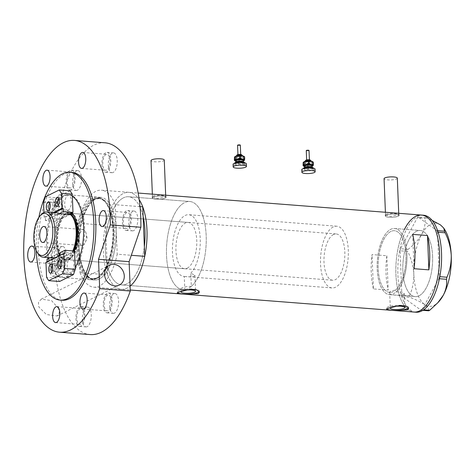 <?xml version="1.0" encoding="UTF-8"?>
<svg xmlns="http://www.w3.org/2000/svg" width="475" height="475" viewBox="0 0 475 475"><rect width="100%" height="100%" fill="white"/><g stroke="black" fill="none" stroke-linecap="round" stroke-linejoin="round"><path stroke-width="0.36" stroke-dasharray="2.38 1.78" d="M404.272 293.645L403.507 294.601C399.309 295.349 395.022 295.355 390.64 294.619L390.551 292.434A30.952 13.769 94.4 0 1 389.666 292.428A30.952 13.769 94.4 0 1 378.142 264.504A30.952 13.769 94.4 0 1 390.854 231.467A30.952 13.769 94.4 0 1 394.458 230.708A30.952 13.769 94.4 0 1 405.977 255.639A30.952 13.769 94.4 0 1 395.948 289.75L396.031 291.941L401.749 291.917L404.272 293.645L404.831 307.568M190.79 273.22A30.952 13.769 -85.6 0 0 200.248 239.026A30.952 13.769 -85.6 0 0 188.747 214.724A30.952 13.769 -85.6 0 0 185.143 215.484A30.952 13.769 -85.6 0 0 172.425 248.526A30.952 13.769 -85.6 0 0 183.95 276.444A30.952 13.769 -85.6 0 0 184.264 276.462L184.793 289.619A44.217 19.671 -85.6 0 1 182.922 289.667A44.217 19.671 94.4 0 1 166.458 249.785A44.217 19.671 94.4 0 1 184.621 202.588A44.217 19.671 -85.6 0 0 166.458 249.785A44.217 19.671 -85.6 0 0 182.922 289.667L121.725 284.917A44.217 19.671 -85.6 0 0 126.878 283.824A44.217 19.671 -85.6 0 0 144.347 246.555A44.217 19.671 94.4 0 1 126.878 283.824A44.217 19.671 94.4 0 1 121.725 284.917A44.217 19.671 94.4 0 1 107.16 265.026A44.217 19.671 94.4 0 1 105.955 235.101A44.217 19.671 94.4 0 1 123.423 197.832A44.217 19.671 -85.6 0 0 105.26 245.029A44.217 19.671 -85.6 0 0 121.725 284.917L182.922 289.667A44.217 19.671 94.4 0 0 188.076 288.58A44.217 19.671 94.4 0 0 206.239 241.383A44.217 19.671 94.4 0 0 189.774 201.495A44.217 19.671 -85.6 0 0 184.621 202.588A44.217 19.671 94.4 0 1 189.774 201.495L128.577 196.745A44.217 19.671 -85.6 0 0 123.423 197.832A44.217 19.671 94.4 0 1 128.577 196.745A44.217 19.671 94.4 0 1 143.141 216.63A44.217 19.671 -85.6 0 0 128.577 196.745L189.774 201.495A44.217 19.671 -85.6 0 1 206.245 237.773A44.217 19.671 -85.6 0 1 191.318 286.377L190.79 273.22L194.916 275.227L194.15 276.195C191.74 276.872 188.444 276.961 184.264 276.462M390.551 292.434L389.648 292.066L390.426 291.442L395.948 289.75M397.32 178.143A6.632 1.526 -2.3 0 1 396.613 178.873A6.632 1.526 -2.3 0 1 389.191 179.954A6.632 1.526 -2.3 0 1 384.061 178.677M398.109 216.172A6.632 1.526 -2.3 0 1 390.688 217.259A6.632 1.526 -2.3 0 1 385.558 215.977A6.632 1.526 -2.3 0 1 386.264 215.252A6.632 1.526 -2.3 0 1 393.686 214.166A6.632 1.526 -2.3 0 1 398.816 215.448A6.632 1.526 -2.3 0 1 398.109 216.172M164.261 160.039A6.632 1.526 -2.3 0 1 163.56 160.764A6.632 1.526 -2.3 0 1 156.138 161.85A6.632 1.526 -2.3 0 1 151.008 160.568M165.057 198.063A6.632 1.526 -2.3 0 1 157.635 199.15A6.632 1.526 -2.3 0 1 152.505 197.873A6.632 1.526 -2.3 0 1 153.211 197.143A6.632 1.526 -2.3 0 1 160.633 196.062A6.632 1.526 -2.3 0 1 165.763 197.339A6.632 1.526 -2.3 0 1 165.057 198.063M385.967 213.94L393.716 213.263L399.042 214.243L398.305 214.902L390.593 216.481L385.237 214.801L385.967 213.94M386.021 215.234A6.911 1.591 -2.3 0 1 393.751 214.1A6.911 1.591 -2.3 0 1 399.089 215.436A6.911 1.591 -2.3 0 1 398.359 216.19A6.911 1.591 -2.3 0 1 390.628 217.318A6.911 1.591 -2.3 0 1 385.284 215.988A6.911 1.591 -2.3 0 1 386.021 215.234M152.914 195.837L160.663 195.16L165.989 196.139L165.252 196.792L157.54 198.378L152.184 196.692L152.914 195.837M152.962 197.125A6.911 1.591 -2.3 0 1 160.692 195.997A6.911 1.591 -2.3 0 1 166.036 197.327A6.911 1.591 -2.3 0 1 165.306 198.081A6.911 1.591 -2.3 0 1 157.575 199.215A6.911 1.591 -2.3 0 1 152.232 197.879A6.911 1.591 -2.3 0 1 152.962 197.125M191.318 286.377C187.215 286.383 184.003 286.953 181.682 288.087L180.904 288.758L184.793 289.619M408.47 307.848A11.056 2.541 177.7 0 0 408.607 307.414A11.056 2.541 177.7 0 0 400.057 305.282A11.056 2.541 177.7 0 0 387.689 307.093A11.056 2.541 177.7 0 0 386.513 308.305A11.056 2.541 177.7 0 0 386.864 308.904M199.203 291.585A11.056 2.541 177.7 0 0 199.34 291.157A11.056 2.541 177.7 0 0 190.796 289.026A11.056 2.541 177.7 0 0 178.428 290.831A11.056 2.541 177.7 0 0 177.252 292.042A11.056 2.541 177.7 0 0 177.602 292.642M416.433 231.313A33.167 14.755 94.4 0 1 420.298 230.494A33.167 14.755 94.4 0 1 432.642 260.413A33.167 14.755 94.4 0 1 419.021 295.812A33.167 14.755 94.4 0 1 415.156 296.626A33.167 14.755 94.4 0 1 402.812 266.712A33.167 14.755 94.4 0 1 416.433 231.313M390.64 294.619A33.167 14.755 94.4 0 1 389.494 294.631A33.167 14.755 94.4 0 1 377.144 264.717A33.167 14.755 94.4 0 1 390.765 229.318A33.167 14.755 94.4 0 1 394.63 228.505A33.167 14.755 94.4 0 1 406.974 255.431A33.167 14.755 94.4 0 1 396.031 291.941M373.409 288.907A48.64 21.636 94.4 0 1 372.032 254.576L386.834 255.728A48.64 21.636 -85.6 0 0 388.218 290.059L373.409 288.907L372.032 254.576M140.03 206.637L115.211 204.713L116.203 229.455A41.456 18.442 94.4 0 1 99.228 278.997A41.456 18.442 -85.6 0 0 116.256 234.751A41.456 18.442 -85.6 0 0 100.819 197.357A41.456 18.442 -85.6 0 0 95.992 198.378A41.456 18.442 -85.6 0 0 78.963 242.624A41.456 18.442 -85.6 0 0 94.4 280.018A41.456 18.442 -85.6 0 0 99.228 278.997A41.456 18.442 94.4 0 1 79.016 247.926L80.008 272.668L107.552 274.805A48.64 21.636 -85.6 0 0 121.38 289.322A48.64 21.636 -85.6 0 0 127.051 288.129A48.64 21.636 -85.6 0 0 130.102 286.134A48.64 21.636 94.4 0 1 127.051 288.129A48.64 21.636 94.4 0 1 121.38 289.322A48.64 21.636 94.4 0 1 103.271 245.45A48.64 21.636 94.4 0 1 123.251 193.533A48.64 21.636 94.4 0 1 128.915 192.333A48.64 21.636 94.4 0 1 139.222 199.708A48.64 21.636 -85.6 0 0 128.915 192.333A48.64 21.636 -85.6 0 0 105.563 225.322L78.025 223.185A48.64 21.636 -85.6 0 1 101.377 190.196L138.178 193.052M404.516 229.271A48.64 21.636 -85.6 0 0 395.912 274.396A48.64 21.636 -85.6 0 0 413.957 312.057A48.64 21.636 94.4 0 1 395.847 268.179A48.64 21.636 94.4 0 1 415.827 216.262A48.64 21.636 94.4 0 1 421.491 215.068M412.686 234.377L414.069 268.713M386.834 255.728L388.218 290.059M406.938 254.178A33.167 14.755 -85.6 0 0 394.63 228.505A33.167 14.755 -85.6 0 0 377.186 268.957A33.167 14.755 -85.6 0 0 389.494 294.631A33.167 14.755 -85.6 0 0 406.938 254.178M432.6 256.173A33.167 14.755 -85.6 0 0 420.298 230.494A33.167 14.755 -85.6 0 0 402.853 270.952A33.167 14.755 -85.6 0 0 415.156 296.626A33.167 14.755 -85.6 0 0 432.6 256.173M423.468 215.217A48.64 21.636 -85.6 0 0 397.884 274.55A48.64 21.636 -85.6 0 0 415.934 312.212M422.803 310.341L421.076 310.211L402.432 296.804L410.038 297.392L409.486 295.83L401.874 295.236L400.093 250.788L407.698 251.376L408.108 249.333C414.022 244.738 418.57 239.703 421.764 234.217C424.531 228.772 425.6 223.464 424.971 218.286L425.933 217.811L432.179 220.406M408.108 249.333L400.496 248.74L417.359 217.698L424.971 218.286M425.933 217.811L418.321 217.217L436.97 230.624L437.641 230.678M438.17 232.239L437.522 232.192L439.31 276.64L439.797 276.682M439.393 278.724L438.9 278.688L422.037 309.73L423.552 309.848M428.688 310.798C429.056 308.964 427.684 306.862 424.585 304.505C421.141 302.142 416.29 299.772 410.038 297.392M409.486 295.83C412.496 289.067 413.939 281.794 413.814 274.01C413.309 266.166 411.267 258.62 407.698 251.376M438.918 301.536A41.729 18.567 94.4 0 1 424.585 304.505A41.729 18.567 94.4 0 1 413.814 274.01A41.729 18.567 94.4 0 1 421.764 234.217A41.729 18.567 94.4 0 1 440.479 224.918A41.729 18.567 94.4 0 1 444.529 229.312M400.496 248.74L400.093 250.788M401.874 295.236L402.432 296.804M421.076 310.211L422.037 309.73M438.9 278.688L439.31 276.64M437.522 232.192L436.97 230.624M418.321 217.217L417.359 217.698M74.343 251.02A25.484 11.335 94.4 0 1 69.92 258.721A25.484 11.335 94.4 0 1 67.017 261.012A25.484 11.335 94.4 0 1 54.595 241.912A25.484 11.335 94.4 0 1 65.028 211.458A25.484 11.335 94.4 0 1 71.968 212.889M71.476 213.132A24.047 10.693 -85.6 0 0 69.166 212.361A24.047 10.693 -85.6 0 0 66.369 212.954A24.047 10.693 -85.6 0 0 56.489 238.616A24.047 10.693 -85.6 0 0 65.443 260.306A24.047 10.693 -85.6 0 0 68.246 259.712A24.047 10.693 -85.6 0 0 70.989 257.551A24.047 10.693 -85.6 0 0 77.971 237.162A24.047 10.693 -85.6 0 0 74.219 215.941A24.047 10.693 -85.6 0 0 73.779 215.317M70.846 213.447A23.216 10.325 -85.6 0 0 69.795 213.245A23.216 10.325 -85.6 0 0 67.088 213.815A23.216 10.325 -85.6 0 0 57.552 238.592A23.216 10.325 -85.6 0 0 66.197 259.534A23.216 10.325 -85.6 0 0 68.905 258.964A23.216 10.325 -85.6 0 0 78.072 239.424A23.216 10.325 -85.6 0 0 74.124 215.935M187.257 268.155A23.216 10.325 -85.6 0 0 196.792 243.378A23.216 10.325 -85.6 0 0 188.148 222.437A23.216 10.325 -85.6 0 0 185.446 223.007A23.216 10.325 -85.6 0 0 175.91 247.79A23.216 10.325 -85.6 0 0 184.549 268.731A23.216 10.325 -85.6 0 0 187.257 268.155M68.934 259.766A24.047 10.693 -85.6 0 0 78.814 234.104A24.047 10.693 -85.6 0 0 69.861 212.414A24.047 10.693 -85.6 0 0 67.058 213.008A24.047 10.693 -85.6 0 0 57.184 238.67A24.047 10.693 -85.6 0 0 66.132 260.359A24.047 10.693 -85.6 0 0 68.934 259.766M96.68 278.124A40.761 18.133 94.4 0 1 76.808 247.576A40.761 18.133 94.4 0 1 93.498 198.859A40.761 18.133 94.4 0 1 104.898 201.453A40.761 18.133 94.4 0 1 113.169 239.899A40.761 18.133 94.4 0 1 99.055 276.598A40.761 18.133 94.4 0 1 96.68 278.124M92.661 198.117A41.456 18.442 -85.6 0 0 75.632 242.369A41.456 18.442 -85.6 0 0 91.069 279.763A41.456 18.442 -85.6 0 0 95.897 278.742A41.456 18.442 -85.6 0 0 98.313 277.186A41.456 18.442 -85.6 0 0 112.664 239.857A41.456 18.442 -85.6 0 0 104.251 200.759A41.456 18.442 -85.6 0 0 97.494 197.101A41.456 18.442 -85.6 0 0 92.661 198.117M48.984 258.168A41.456 18.442 -85.6 0 0 62.813 277.566A41.456 18.442 -85.6 0 0 67.64 276.545A41.456 18.442 -85.6 0 0 84.669 232.299A41.456 18.442 -85.6 0 0 69.231 194.904A41.456 18.442 -85.6 0 0 64.404 195.926A41.456 18.442 -85.6 0 0 48.872 257.634M80.008 272.668A48.64 21.636 -85.6 0 0 93.842 287.185A48.64 21.636 -85.6 0 0 99.513 285.986A48.64 21.636 -85.6 0 0 117.194 254.196L131.302 255.289M107.552 274.805L105.563 225.322M78.025 223.185L79.016 247.926A41.456 18.442 94.4 0 1 95.992 198.378A41.456 18.442 94.4 0 1 116.203 229.455L117.194 254.196M115.211 204.713A48.64 21.636 -85.6 0 0 101.377 190.196M38.184 253.798A22.663 10.082 94.4 0 1 34.651 233.795A22.663 10.082 94.4 0 1 41.236 214.581M83.119 245.332A8.016 3.562 -85.6 0 0 85.393 242.262A8.016 3.562 -85.6 0 0 86.094 233.273A8.016 3.562 -85.6 0 0 83.422 229.55A8.016 3.562 -85.6 0 0 82.49 229.746A8.016 3.562 -85.6 0 0 79.2 238.302A8.016 3.562 -85.6 0 0 82.181 245.527A8.016 3.562 -85.6 0 0 83.119 245.332M56.923 212.794A22.663 10.082 -85.6 0 0 54.281 213.352A22.663 10.082 -85.6 0 0 49.507 218.488L60.361 219.337A22.663 10.082 -85.6 0 0 59.506 255.455A22.663 10.082 -85.6 0 0 61.916 257.984A22.663 10.082 -85.6 0 0 66.91 258.269A22.663 10.082 -85.6 0 0 71.683 253.133A22.663 10.082 -85.6 0 0 72.8 250.901M51.057 257.141L61.916 257.984L71.683 253.133L60.824 252.29L51.057 257.141A22.663 10.082 -85.6 0 0 53.408 257.984M54.851 257.866A22.663 10.082 -85.6 0 0 56.05 257.426A22.663 10.082 -85.6 0 0 57.238 256.684M69.493 214.118A22.663 10.082 -85.6 0 0 65.14 214.195A22.663 10.082 -85.6 0 0 62.552 216.238A22.663 10.082 -85.6 0 0 60.361 219.337L70.128 214.48M73.607 250.96A23.216 10.325 94.4 0 1 67.42 258.845A23.216 10.325 94.4 0 1 64.719 259.415A23.216 10.325 94.4 0 1 59.844 255.966A23.216 10.325 94.4 0 1 56.222 235.475A23.216 10.325 94.4 0 1 62.961 215.787A23.216 10.325 94.4 0 1 65.609 213.697A23.216 10.325 94.4 0 1 68.317 213.127A23.216 10.325 94.4 0 1 70.282 213.726M333.509 234.513A23.216 10.325 -85.6 0 0 323.974 259.291A23.216 10.325 -85.6 0 0 332.619 280.232A23.216 10.325 -85.6 0 0 335.32 279.662A23.216 10.325 -85.6 0 0 344.856 254.885A23.216 10.325 -85.6 0 0 336.211 233.943A23.216 10.325 -85.6 0 0 333.509 234.513M333.207 226.991A30.952 13.769 -85.6 0 0 320.494 260.027A30.952 13.769 -85.6 0 0 332.019 287.945A30.952 13.769 -85.6 0 0 335.623 287.185A30.952 13.769 -85.6 0 0 348.335 254.149A30.952 13.769 -85.6 0 0 336.811 226.225A30.952 13.769 -85.6 0 0 333.207 226.991M390.854 231.467A30.952 13.769 -85.6 0 0 378.142 264.504A30.952 13.769 -85.6 0 0 389.666 292.428A30.952 13.769 -85.6 0 0 393.27 291.668A30.952 13.769 -85.6 0 0 405.983 258.626A30.952 13.769 -85.6 0 0 394.458 230.708A30.952 13.769 -85.6 0 0 390.854 231.467M43.546 202.13L54.405 202.973L55.136 221.249L45.463 220.495L59.274 213.637L49.507 218.488M51.733 272.258A4.477 1.989 -85.6 0 0 52.891 273.321A4.477 1.989 -85.6 0 0 53.414 273.214A4.477 1.989 -85.6 0 0 55.248 268.434A4.477 1.989 -85.6 0 0 53.586 264.397A4.477 1.989 -85.6 0 0 53.063 264.504A4.477 1.989 -85.6 0 0 52.274 265.264M61.198 260.834A4.477 1.989 94.4 0 1 61.988 260.068A4.477 1.989 94.4 0 1 62.51 259.962A4.477 1.989 94.4 0 1 64.172 263.999A4.477 1.989 94.4 0 1 62.338 268.779A4.477 1.989 94.4 0 1 61.815 268.886A4.477 1.989 94.4 0 1 60.657 267.829M70.258 257.818A7.463 3.319 94.4 0 1 71.131 257.64A7.463 3.319 94.4 0 1 73.91 264.367A7.463 3.319 94.4 0 1 70.846 272.335A7.463 3.319 94.4 0 1 69.973 272.513A7.463 3.319 94.4 0 1 67.195 265.786A7.463 3.319 94.4 0 1 70.258 257.818M61.869 257.171A7.463 3.319 94.4 0 1 62.742 256.987A7.463 3.319 94.4 0 1 65.52 263.714A7.463 3.319 94.4 0 1 62.451 271.682A7.463 3.319 94.4 0 1 61.584 271.866A7.463 3.319 94.4 0 1 58.805 265.133A7.463 3.319 94.4 0 1 61.869 257.171M61.334 262.253A7.463 3.319 94.4 0 1 62.207 262.069A7.463 3.319 94.4 0 1 64.986 268.803A7.463 3.319 94.4 0 1 61.916 276.765A7.463 3.319 94.4 0 1 61.049 276.949A7.463 3.319 94.4 0 1 58.271 270.216A7.463 3.319 94.4 0 1 61.334 262.253M52.945 261.6A7.463 3.319 94.4 0 1 53.818 261.416A7.463 3.319 94.4 0 1 56.59 268.149A7.463 3.319 94.4 0 1 53.527 276.112A7.463 3.319 94.4 0 1 52.66 276.296A7.463 3.319 94.4 0 1 49.881 269.568A7.463 3.319 94.4 0 1 52.945 261.6M47.019 259.148L56.691 259.902L57.422 278.178L46.568 277.335M49.911 257.711L60.824 252.29M74.539 251.037L56.691 259.902M45.962 262.283L47.144 262.372L47.12 261.707M59.577 281.491L57.422 278.178M47.144 262.372L64.998 253.507M58.152 205.527A4.477 1.989 -85.6 0 0 59.31 206.589A4.477 1.989 -85.6 0 0 59.832 206.477A4.477 1.989 -85.6 0 0 61.673 201.697A4.477 1.989 -85.6 0 0 60.004 197.659A4.477 1.989 -85.6 0 0 59.482 197.772A4.477 1.989 -85.6 0 0 58.698 198.532M49.774 202.962A4.477 1.989 94.4 0 1 50.558 202.202A4.477 1.989 94.4 0 1 51.08 202.095A4.477 1.989 94.4 0 1 52.749 206.132A4.477 1.989 94.4 0 1 50.908 210.912A4.477 1.989 94.4 0 1 50.386 211.019A4.477 1.989 94.4 0 1 49.228 209.956M59.417 214.463A7.463 3.319 94.4 0 1 58.544 214.647A7.463 3.319 94.4 0 1 55.771 207.919A7.463 3.319 94.4 0 1 58.835 199.951A7.463 3.319 94.4 0 1 59.702 199.767A7.463 3.319 94.4 0 1 62.48 206.5A7.463 3.319 94.4 0 1 59.417 214.463M51.027 213.815A7.463 3.319 94.4 0 1 50.154 213.993A7.463 3.319 94.4 0 1 47.375 207.266A7.463 3.319 94.4 0 1 50.445 199.298A7.463 3.319 94.4 0 1 51.312 199.12A7.463 3.319 94.4 0 1 54.091 205.847A7.463 3.319 94.4 0 1 51.027 213.815M68.341 210.033A7.463 3.319 94.4 0 1 67.474 210.217A7.463 3.319 94.4 0 1 64.695 203.484A7.463 3.319 94.4 0 1 67.759 195.522A7.463 3.319 94.4 0 1 68.626 195.338A7.463 3.319 94.4 0 1 71.404 202.065A7.463 3.319 94.4 0 1 68.341 210.033M59.951 209.38A7.463 3.319 94.4 0 1 59.084 209.564A7.463 3.319 94.4 0 1 56.305 202.831A7.463 3.319 94.4 0 1 59.369 194.869A7.463 3.319 94.4 0 1 60.236 194.685A7.463 3.319 94.4 0 1 63.015 201.412A7.463 3.319 94.4 0 1 59.951 209.38M55.136 221.249L68.946 214.391M70.098 190.796L56.216 197.689L45.357 196.846M45.463 220.495L45.333 217.271L44.151 217.182L43.961 212.473M53.509 212.533L44.151 217.182M54.405 202.973L56.216 197.689M54.696 212.622L45.333 217.271M113.157 172.467A9.951 4.423 94.4 0 1 111.999 172.716A9.951 4.423 94.4 0 1 108.294 163.738A9.951 4.423 94.4 0 1 112.379 153.122A9.951 4.423 94.4 0 1 113.537 152.873A9.951 4.423 94.4 0 1 117.242 161.85A9.951 4.423 94.4 0 1 113.157 172.467M106.738 171.974A9.951 4.423 94.4 0 1 105.581 172.217A9.951 4.423 94.4 0 1 101.876 163.24A9.951 4.423 94.4 0 1 105.961 152.623A9.951 4.423 94.4 0 1 107.124 152.374A9.951 4.423 94.4 0 1 110.829 161.352A9.951 4.423 94.4 0 1 106.738 171.974M77.455 190.202A9.951 4.423 94.4 0 1 76.297 190.445A9.951 4.423 94.4 0 1 72.592 181.474A9.951 4.423 94.4 0 1 76.677 170.852A9.951 4.423 94.4 0 1 77.841 170.608A9.951 4.423 94.4 0 1 81.546 179.58A9.951 4.423 94.4 0 1 77.455 190.202M71.042 189.703A9.951 4.423 94.4 0 1 69.878 189.947A9.951 4.423 94.4 0 1 66.179 180.975A9.951 4.423 94.4 0 1 70.264 170.353A9.951 4.423 94.4 0 1 71.422 170.109A9.951 4.423 94.4 0 1 75.127 179.087A9.951 4.423 94.4 0 1 71.042 189.703M62.296 266.095A9.951 4.423 94.4 0 1 61.138 266.338A9.951 4.423 94.4 0 1 57.433 257.367A9.951 4.423 94.4 0 1 61.524 246.745A9.951 4.423 94.4 0 1 62.682 246.501A9.951 4.423 94.4 0 1 66.387 255.479A9.951 4.423 94.4 0 1 62.296 266.095M55.884 265.596A9.951 4.423 94.4 0 1 54.726 265.84A9.951 4.423 94.4 0 1 51.021 256.868A9.951 4.423 94.4 0 1 55.106 246.246A9.951 4.423 94.4 0 1 56.264 246.002A9.951 4.423 94.4 0 1 59.969 254.98A9.951 4.423 94.4 0 1 55.884 265.596M87.21 326.657A9.951 4.423 94.4 0 1 86.052 326.901A9.951 4.423 94.4 0 1 82.347 317.923A9.951 4.423 94.4 0 1 86.432 307.307A9.951 4.423 94.4 0 1 87.59 307.058A9.951 4.423 94.4 0 1 91.295 316.035A9.951 4.423 94.4 0 1 87.21 326.657M80.792 326.159A9.951 4.423 94.4 0 1 79.634 326.402A9.951 4.423 94.4 0 1 75.929 317.425A9.951 4.423 94.4 0 1 80.014 306.808A9.951 4.423 94.4 0 1 81.177 306.565A9.951 4.423 94.4 0 1 84.877 315.537A9.951 4.423 94.4 0 1 80.792 326.159M114.534 313.084A9.951 4.423 94.4 0 1 113.371 313.328A9.951 4.423 94.4 0 1 109.666 304.35A9.951 4.423 94.4 0 1 113.757 293.734A9.951 4.423 94.4 0 1 114.914 293.491A9.951 4.423 94.4 0 1 118.619 302.462A9.951 4.423 94.4 0 1 114.534 313.084M108.116 312.586A9.951 4.423 94.4 0 1 106.958 312.829A9.951 4.423 94.4 0 1 103.253 303.852A9.951 4.423 94.4 0 1 107.338 293.235A9.951 4.423 94.4 0 1 108.496 292.992A9.951 4.423 94.4 0 1 112.201 301.963A9.951 4.423 94.4 0 1 108.116 312.586M133.701 230.63A9.951 4.423 94.4 0 1 132.537 230.874A9.951 4.423 94.4 0 1 128.832 221.902A9.951 4.423 94.4 0 1 132.923 211.28A9.951 4.423 94.4 0 1 134.081 211.037A9.951 4.423 94.4 0 1 137.786 220.014A9.951 4.423 94.4 0 1 133.701 230.63M127.282 230.132A9.951 4.423 94.4 0 1 126.124 230.375A9.951 4.423 94.4 0 1 122.419 221.403A9.951 4.423 94.4 0 1 126.504 210.781A9.951 4.423 94.4 0 1 127.662 210.538A9.951 4.423 94.4 0 1 131.367 219.515A9.951 4.423 94.4 0 1 127.282 230.132M58.609 308.542L51.526 300.58L41.194 299.179L38.41 302.522L38.867 307.01L46.425 314.521L57.083 315.976L59.31 312.96L58.609 308.542M72.337 196.228A41.456 18.442 -85.6 0 0 68.246 194.827A41.456 18.442 -85.6 0 0 63.418 195.848A41.456 18.442 -85.6 0 0 47.886 257.557M48.112 258.608A41.456 18.442 -85.6 0 0 61.827 277.489A41.456 18.442 -85.6 0 0 66.654 276.468A41.456 18.442 -85.6 0 0 75.198 267.407M71.974 172.389A64.119 28.524 -85.6 0 0 64.505 173.963A64.119 28.524 -85.6 0 0 38.172 242.398A64.119 28.524 -85.6 0 0 62.041 300.236M105.058 142.803A96.176 42.786 -85.6 0 0 93.854 145.166A96.176 42.786 -85.6 0 0 54.352 247.819A96.176 42.786 -85.6 0 0 90.161 334.578M126.582 212.663A8.016 3.562 -85.6 0 0 123.286 221.219A8.016 3.562 -85.6 0 0 126.273 228.445A8.016 3.562 -85.6 0 0 127.205 228.249A8.016 3.562 -85.6 0 0 130.5 219.699A8.016 3.562 -85.6 0 0 127.514 212.467A8.016 3.562 -85.6 0 0 126.582 212.663M107.415 295.118A8.016 3.562 -85.6 0 0 104.12 303.673A8.016 3.562 -85.6 0 0 107.107 310.899A8.016 3.562 -85.6 0 0 108.039 310.703A8.016 3.562 -85.6 0 0 111.334 302.147A8.016 3.562 -85.6 0 0 108.347 294.922A8.016 3.562 -85.6 0 0 107.415 295.118M80.091 308.691A8.016 3.562 -85.6 0 0 76.802 317.241A8.016 3.562 -85.6 0 0 79.782 324.473A8.016 3.562 -85.6 0 0 80.714 324.277A8.016 3.562 -85.6 0 0 84.01 315.721A8.016 3.562 -85.6 0 0 81.023 308.489A8.016 3.562 -85.6 0 0 80.091 308.691M55.183 248.128A8.016 3.562 -85.6 0 0 51.888 256.684A8.016 3.562 -85.6 0 0 54.874 263.916A8.016 3.562 -85.6 0 0 55.807 263.714A8.016 3.562 -85.6 0 0 59.102 255.164A8.016 3.562 -85.6 0 0 56.115 247.932A8.016 3.562 -85.6 0 0 55.183 248.128M70.342 172.235A8.016 3.562 -85.6 0 0 67.046 180.791A8.016 3.562 -85.6 0 0 70.033 188.017A8.016 3.562 -85.6 0 0 70.965 187.821A8.016 3.562 -85.6 0 0 74.254 179.265A8.016 3.562 -85.6 0 0 71.274 172.039A8.016 3.562 -85.6 0 0 70.342 172.235M106.038 154.506A8.016 3.562 -85.6 0 0 102.748 163.056A8.016 3.562 -85.6 0 0 105.729 170.287A8.016 3.562 -85.6 0 0 106.667 170.092A8.016 3.562 -85.6 0 0 109.957 161.536A8.016 3.562 -85.6 0 0 106.97 154.304A8.016 3.562 -85.6 0 0 106.038 154.506M38.873 217.396A64.119 28.524 -85.6 0 0 36.284 250.658M309.029 150.498A1.383 0.321 -2.3 0 1 307.663 150.842A1.383 0.321 -2.3 0 1 306.274 150.611M309.415 160.17A1.383 0.321 -2.3 0 1 307.996 160.52A1.383 0.321 -2.3 0 1 306.66 160.259A1.383 0.321 -2.3 0 1 306.66 160.229A1.383 0.321 -2.3 0 1 308.085 159.879A1.383 0.321 -2.3 0 1 309.421 160.146A1.383 0.321 -2.3 0 1 309.415 160.17M310.561 161.221A2.488 0.57 -2.3 0 1 308.002 161.85A2.488 0.57 -2.3 0 1 305.597 161.375A2.488 0.57 -2.3 0 1 305.603 161.328A2.488 0.57 -2.3 0 1 308.162 160.698A2.488 0.57 -2.3 0 1 310.567 161.179A2.488 0.57 -2.3 0 1 310.561 161.221M313.334 168.067A4.976 1.146 -2.3 0 1 313.322 168.156A4.976 1.146 -2.3 0 1 308.346 169.409A4.976 1.146 -2.3 0 1 303.4 168.53L303.436 169.539A4.976 1.146 -2.3 0 1 303.448 169.444A4.976 1.146 -2.3 0 1 308.56 168.186A4.976 1.146 -2.3 0 1 313.375 169.142A4.976 1.146 -2.3 0 1 313.363 169.231A4.976 1.146 -2.3 0 1 308.251 170.489A4.976 1.146 -2.3 0 1 303.436 169.539M315.032 169.07A6.632 1.526 -2.3 0 1 315.014 169.195A6.632 1.526 -2.3 0 1 308.198 170.875A6.632 1.526 -2.3 0 1 301.779 169.605M312.152 166.137A4.976 1.146 -2.3 0 1 310.424 166.523A4.976 1.146 -2.3 0 1 305.467 166.63L307.812 166.161L310.424 166.523L313.215 165.472M304.416 166.452A4.976 1.146 177.7 0 0 305.467 166.63L303.062 165.603M312.942 161.886A4.976 1.146 -2.3 0 1 313.084 162.248A4.976 1.146 -2.3 0 1 310.294 163.299A4.976 1.146 -2.3 0 1 305.336 163.406A4.976 1.146 -2.3 0 1 303.169 162.456A4.976 1.146 -2.3 0 1 303.24 162.319M313.322 162.325L312.906 163.661L310.294 163.299L307.741 164.433L305.336 163.406L302.991 163.875M312.906 163.661L312.978 165.389M307.741 164.433L307.812 166.161M240.326 145.16A1.383 0.321 -2.3 0 1 238.961 145.504A1.383 0.321 -2.3 0 1 237.571 145.273M240.712 154.832A1.383 0.321 -2.3 0 1 239.293 155.183A1.383 0.321 -2.3 0 1 237.957 154.921A1.383 0.321 -2.3 0 1 237.957 154.892A1.383 0.321 -2.3 0 1 239.382 154.541A1.383 0.321 -2.3 0 1 240.718 154.808A1.383 0.321 -2.3 0 1 240.712 154.832L240.706 154.47M241.858 155.883A2.488 0.57 -2.3 0 1 239.299 156.513A2.488 0.57 -2.3 0 1 236.894 156.037A2.488 0.57 -2.3 0 1 236.9 155.99A2.488 0.57 -2.3 0 1 239.459 155.361A2.488 0.57 -2.3 0 1 241.864 155.842A2.488 0.57 -2.3 0 1 241.858 155.883M244.631 162.729A4.976 1.146 -2.3 0 1 244.619 162.818A4.976 1.146 -2.3 0 1 239.643 164.071A4.976 1.146 -2.3 0 1 234.697 163.192M244.661 163.893A4.976 1.146 -2.3 0 1 239.548 165.152A4.976 1.146 -2.3 0 1 234.733 164.202A4.976 1.146 -2.3 0 1 234.745 164.107A4.976 1.146 -2.3 0 1 239.863 162.848A4.976 1.146 -2.3 0 1 244.672 163.804A4.976 1.146 -2.3 0 1 244.661 163.893M246.329 163.732A6.632 1.526 -2.3 0 1 246.311 163.857A6.632 1.526 -2.3 0 1 239.495 165.537A6.632 1.526 -2.3 0 1 233.077 164.267M243.449 160.799A4.976 1.146 -2.3 0 1 241.722 161.185A4.976 1.146 -2.3 0 1 236.764 161.292L239.109 160.823L241.722 161.185L244.512 160.134M235.713 161.114A4.976 1.146 177.7 0 0 236.764 161.292L234.359 160.265M244.239 156.548A4.976 1.146 -2.3 0 1 244.382 156.91A4.976 1.146 -2.3 0 1 241.591 157.961A4.976 1.146 -2.3 0 1 236.633 158.068A4.976 1.146 -2.3 0 1 234.466 157.118A4.976 1.146 -2.3 0 1 234.543 156.982M244.619 156.987L244.203 158.323L241.591 157.961L239.038 159.095L236.633 158.068L234.288 158.537M244.203 158.323L244.275 160.051M239.038 159.095L239.109 160.823M93.991 199.292A40.351 17.949 94.4 0 1 98.693 198.301A40.351 17.949 94.4 0 1 113.715 234.697A40.351 17.949 94.4 0 1 97.143 277.768A40.351 17.949 94.4 0 1 92.441 278.76A40.351 17.949 94.4 0 1 77.419 242.363A40.351 17.949 94.4 0 1 93.991 199.292M98.2 277.845A40.351 17.949 -85.6 0 0 114.772 234.781A40.351 17.949 -85.6 0 0 99.75 198.384A40.351 17.949 -85.6 0 0 95.048 199.375A40.351 17.949 -85.6 0 0 78.476 242.446A40.351 17.949 -85.6 0 0 93.498 278.843A40.351 17.949 -85.6 0 0 98.2 277.845M305.585 160.882A2.488 0.57 177.7 0 0 308.085 161.31A2.488 0.57 177.7 0 0 310.537 160.687M309.967 160.158A1.936 0.445 -2.3 0 1 307.901 160.651A1.936 0.445 -2.3 0 1 306.108 160.241M312.259 162.266A4.144 0.956 177.7 0 0 308.423 161.387A4.144 0.956 177.7 0 0 303.994 162.438A4.144 0.956 177.7 0 0 307.824 163.317A4.144 0.956 177.7 0 0 312.259 162.266M304.772 161.637A3.592 0.825 177.7 0 0 304.522 161.892A3.592 0.825 177.7 0 0 304.517 161.957A3.592 0.825 177.7 0 0 307.99 162.646A3.592 0.825 177.7 0 0 311.683 161.737A3.592 0.825 177.7 0 0 311.695 161.672A3.592 0.825 177.7 0 0 311.41 161.369M311.113 161.209A3.04 0.701 -2.3 0 1 307.859 161.981A3.04 0.701 -2.3 0 1 305.051 161.34M312.77 168.168A4.423 1.015 177.7 0 0 308.685 167.236A4.423 1.015 177.7 0 0 303.958 168.358A4.423 1.015 177.7 0 0 308.043 169.29A4.423 1.015 177.7 0 0 312.77 168.168M312.087 167.366A3.871 0.891 -2.3 0 1 312.206 167.568A3.871 0.891 -2.3 0 1 312.2 167.645A3.871 0.891 -2.3 0 1 308.222 168.619A3.871 0.891 -2.3 0 1 304.475 167.883A3.871 0.891 -2.3 0 1 304.487 167.806A3.871 0.891 -2.3 0 1 304.576 167.663M304.428 166.339A3.871 0.891 177.7 0 0 308.311 167.004A3.871 0.891 177.7 0 0 312.134 166.03M312.146 165.912A4.423 1.015 -2.3 0 1 308.293 166.594A4.423 1.015 -2.3 0 1 304.404 166.22M236.882 155.545A2.488 0.57 177.7 0 0 239.382 155.972A2.488 0.57 177.7 0 0 241.834 155.349M241.264 154.82A1.936 0.445 -2.3 0 1 239.198 155.313A1.936 0.445 -2.3 0 1 237.411 154.903M243.556 156.928A4.144 0.956 177.7 0 0 239.721 156.049A4.144 0.956 177.7 0 0 235.291 157.1A4.144 0.956 177.7 0 0 239.121 157.979A4.144 0.956 177.7 0 0 243.556 156.928M236.069 156.299A3.592 0.825 177.7 0 0 235.82 156.554A3.592 0.825 177.7 0 0 235.814 156.619A3.592 0.825 177.7 0 0 239.287 157.308A3.592 0.825 177.7 0 0 242.98 156.4A3.592 0.825 177.7 0 0 242.992 156.334A3.592 0.825 177.7 0 0 242.713 156.032M242.41 155.871A3.04 0.701 -2.3 0 1 239.162 156.643A3.04 0.701 -2.3 0 1 236.348 156.002M244.067 162.83A4.423 1.015 177.7 0 0 239.982 161.898A4.423 1.015 177.7 0 0 235.256 163.02A4.423 1.015 177.7 0 0 239.341 163.952A4.423 1.015 177.7 0 0 244.067 162.83M243.384 162.028A3.871 0.891 -2.3 0 1 243.503 162.23A3.871 0.891 -2.3 0 1 243.497 162.308A3.871 0.891 -2.3 0 1 239.519 163.281A3.871 0.891 -2.3 0 1 235.772 162.545A3.871 0.891 -2.3 0 1 235.784 162.468A3.871 0.891 -2.3 0 1 235.873 162.325M235.725 161.001A3.871 0.891 177.7 0 0 239.608 161.666A3.871 0.891 177.7 0 0 243.432 160.692M243.443 160.574A4.423 1.015 -2.3 0 1 239.596 161.257A4.423 1.015 -2.3 0 1 235.701 160.882M336.811 226.225L188.747 214.724M385.409 212.26L385.558 215.977M152.356 194.156L152.505 197.873M399.089 215.436L399.042 214.243M166.036 197.327L165.989 196.139M194.916 275.227L195.563 291.306M408.607 307.414L408.648 308.447M199.34 291.157L199.381 292.19M394.63 228.505L420.298 230.494L394.63 228.505M93.842 287.185L130.257 290.011M389.494 294.631L415.156 296.626L389.494 294.631M177.252 292.042L177.294 293.069M386.513 308.305L386.555 309.332M389.648 292.066L390.296 308.15M180.904 288.758L181.028 291.893M152.232 197.879L152.184 196.692M385.284 215.988L385.237 214.801M165.674 195.189L165.763 197.339M398.727 213.299L398.816 215.448M332.019 287.945L183.95 276.444M74.219 215.941L73.352 214.623M70.989 257.551L69.92 258.721M188.148 222.437L69.795 213.245M69.861 212.414L69.166 212.361M98.693 198.301C106.988 199.981 111.874 210.247 113.347 229.098C114.576 250.129 106.448 273.713 96.918 277.81L92.441 278.76L93.498 278.843C84.96 279.045 77.366 259.326 79.307 237.708C80.435 219.575 87.833 202.688 95.493 199.292L99.75 198.384L98.693 198.301M62.813 277.566L91.069 279.763M69.231 194.904L97.494 197.101M104.898 201.453L104.251 200.759M99.055 276.598L98.313 277.186M66.132 260.359L65.443 260.306M184.549 268.731L66.197 259.534M83.422 229.55L43.938 226.48M85.393 242.262L87.103 237.874L86.094 233.273M59.506 255.455L59.844 255.966M62.552 216.238L62.961 215.787M64.719 259.415L332.619 280.232M68.317 213.127L336.211 233.943M82.181 245.527L42.697 242.464M51.116 264.201L53.586 264.397M60.04 259.772L62.51 259.962M62.742 256.987L71.131 257.64M53.818 261.416L62.207 262.069M52.66 276.296L61.049 276.949M61.584 271.866L69.973 272.513M59.345 268.696L61.815 268.886M50.421 273.131L52.891 273.321M56.846 206.393L59.31 206.589M47.922 210.829L50.386 211.019M50.154 213.993L58.544 214.647M59.084 209.564L67.474 210.217M60.236 194.685L68.626 195.338M51.312 199.12L59.702 199.767M48.616 201.899L51.08 202.095M57.54 197.469L60.004 197.659M105.581 172.217L111.999 172.716M69.878 189.947L76.297 190.445M54.726 265.84L61.138 266.338M79.634 326.402L86.052 326.901M106.958 312.829L113.371 313.328M126.124 230.375L132.537 230.874M41.194 299.179L109.487 265.258M94.4 280.018L61.827 277.489M102.089 226.569L126.273 228.445M82.923 309.023L107.107 310.899M55.599 322.59L79.782 324.473M30.691 262.034L54.874 263.916M45.849 186.141L70.033 188.017M81.546 168.405L105.729 170.287M82.787 152.428L106.97 154.304M47.09 170.157L71.274 172.039M31.932 246.056L56.115 247.932M56.84 306.613L81.023 308.489M84.164 293.039L108.347 294.922M103.33 210.585L127.514 212.467M100.819 197.357L68.246 194.827M57.083 315.976L119.326 285.059M127.662 210.538L134.081 211.037M108.496 292.992L114.914 293.491M81.177 306.565L87.59 307.058M56.264 246.002L62.682 246.501M71.422 170.109L77.841 170.608M107.124 152.374L113.537 152.873M304.552 161.69L304.463 162.135C303.032 161.577 313.12 161.167 311.754 161.844L311.63 161.405M306.642 159.921L306.66 160.259M305.579 160.936L305.597 161.375M304.469 167.699L304.433 168.049C302.842 167.438 313.85 167.01 312.265 167.734L312.2 167.39M313.334 168.132L313.375 169.142M304.356 166.107C302.878 166.844 313.726 166.398 312.188 165.793M310.549 160.734L310.567 161.179M309.403 159.808L309.421 160.146M235.843 156.376L235.76 156.797C234.329 156.239 244.417 155.83 243.058 156.507L242.933 156.067M237.945 154.583L237.957 154.921M236.877 155.598L236.894 156.037M235.766 162.361L235.731 162.711C234.139 162.1 245.148 161.672 243.562 162.397L243.497 162.052M234.692 163.192L234.733 164.202M244.631 162.794L244.672 163.804M235.653 160.77C234.175 161.506 245.023 161.061 243.485 160.455M241.846 155.396L241.864 155.842"/><path stroke-width="0.71" d="M385.409 212.26L384.061 178.677A6.632 1.526 -2.3 0 1 384.768 177.953A6.632 1.526 -2.3 0 1 392.19 176.866A6.632 1.526 -2.3 0 1 397.32 178.143L398.727 213.299M152.356 194.156L151.008 160.568A6.632 1.526 -2.3 0 1 151.715 159.843A6.632 1.526 -2.3 0 1 159.137 158.757A6.632 1.526 -2.3 0 1 164.261 160.039L165.674 195.189M194.792 292.101A7.273 1.674 177.7 0 0 195.563 291.306A7.273 1.674 177.7 0 0 189.941 289.904A7.273 1.674 177.7 0 0 181.8 291.092A7.273 1.674 177.7 0 0 181.028 291.893A7.273 1.674 177.7 0 0 186.651 293.295A7.273 1.674 177.7 0 0 194.792 292.101M404.059 308.364A7.273 1.674 177.7 0 0 404.831 307.568A7.273 1.674 177.7 0 0 399.208 306.167A7.273 1.674 177.7 0 0 391.067 307.355A7.273 1.674 177.7 0 0 390.296 308.15A7.273 1.674 177.7 0 0 395.918 309.552A7.273 1.674 177.7 0 0 404.059 308.364M407.485 309.914L408.648 308.447L406.202 306.215L400.069 305.407L387.742 308.382L386.555 309.338L388.948 310.044L395.069 310.555L407.485 309.914M386.864 308.904A11.056 2.541 177.7 0 0 396.387 310.436A11.056 2.541 177.7 0 0 407.431 308.625A11.056 2.541 177.7 0 0 408.47 307.848M198.217 293.657L199.381 292.19L196.935 289.952L190.802 289.144L178.475 292.125L177.294 293.075L179.681 293.788L185.808 294.298L198.217 293.657M177.602 292.642A11.056 2.541 177.7 0 0 187.126 294.173A11.056 2.541 177.7 0 0 198.17 292.368A11.056 2.541 177.7 0 0 199.203 291.585M144.738 256.334A48.64 21.636 -85.6 0 1 130.102 286.134A48.64 21.636 94.4 0 0 146.448 245.51A48.64 21.636 94.4 0 0 139.222 199.708A48.64 21.636 -85.6 0 1 142.749 206.851L143.141 216.63A44.217 19.671 94.4 0 1 144.347 246.555A44.217 19.671 -85.6 0 0 143.141 216.63L144.738 256.334L131.302 255.289M419.627 310.858A48.64 21.636 94.4 0 1 413.957 312.057A48.64 21.636 -85.6 0 0 439.541 252.724A48.64 21.636 -85.6 0 0 421.491 215.068A48.64 21.636 94.4 0 1 439.607 258.94A48.64 21.636 94.4 0 1 419.627 310.858M412.686 234.377A48.64 21.636 94.4 0 1 414.069 268.713L428.872 269.859A48.64 21.636 -85.6 0 0 427.494 235.529L412.686 234.377M427.494 235.529L428.872 269.859M138.178 193.052L421.491 215.068A48.64 21.636 -85.6 0 0 404.516 229.271M130.257 290.011L415.934 312.212A48.64 21.636 -85.6 0 0 441.518 252.878A48.64 21.636 -85.6 0 0 423.468 215.217L421.491 215.068M437.641 230.678L444.582 231.218L445.134 232.786C448.709 240.053 450.745 247.594 451.25 255.413C451.369 263.227 449.926 270.501 446.922 277.234L446.512 279.276C447.159 284.377 446.09 289.691 443.306 295.207L437.813 302.753L429.649 310.323L428.688 310.798L422.803 310.341M432.179 220.406L440.479 224.918L443.68 228.024L444.582 231.218M445.134 232.786L438.17 232.239M439.797 276.682L446.922 277.234M446.512 279.276L439.393 278.724M423.552 309.848L429.649 310.323M443.68 228.024L444.529 229.312A41.729 18.567 94.4 0 1 451.25 255.413A41.729 18.567 94.4 0 1 443.306 295.207A41.729 18.567 94.4 0 1 438.918 301.536L437.813 302.753M71.968 212.889A25.484 11.335 94.4 0 1 73.352 214.623A25.484 11.335 94.4 0 1 74.343 251.02M73.779 215.317A24.047 10.693 -85.6 0 0 71.476 213.132M74.124 215.935A23.216 10.325 -85.6 0 0 70.846 213.447M48.872 257.634A41.456 18.442 -85.6 0 0 48.984 258.168M142.749 206.851L140.03 206.637M42.495 213.94A21.114 9.393 -85.6 0 0 40.09 215.84A21.114 9.393 -85.6 0 0 33.957 233.742A21.114 9.393 -85.6 0 0 37.246 252.379A21.114 9.393 -85.6 0 0 44.145 255.004A21.114 9.393 -85.6 0 0 52.79 229.769A21.114 9.393 -85.6 0 0 42.495 213.94M40.09 215.84L41.236 214.581A22.663 10.082 94.4 0 1 43.819 212.539A22.663 10.082 94.4 0 1 46.455 211.987A22.663 10.082 94.4 0 1 54.892 232.423A22.663 10.082 94.4 0 1 45.588 256.613A22.663 10.082 94.4 0 1 42.946 257.171A22.663 10.082 94.4 0 1 38.184 253.798L37.246 252.379M43.635 242.262A8.016 3.562 -85.6 0 0 46.924 233.712A8.016 3.562 -85.6 0 0 43.938 226.48A8.016 3.562 -85.6 0 0 43.005 226.676A8.016 3.562 -85.6 0 0 39.716 235.232A8.016 3.562 -85.6 0 0 42.697 242.464A8.016 3.562 -85.6 0 0 43.635 242.262M42.946 257.171L53.408 257.984A22.663 10.082 -85.6 0 0 54.851 257.866M70.282 213.726A23.216 10.325 94.4 0 1 73.607 250.96M72.8 250.901A22.663 10.082 -85.6 0 0 70.128 214.48A22.663 10.082 -85.6 0 0 69.493 214.118M57.238 256.684A22.663 10.082 -85.6 0 0 60.824 252.29L64.867 250.283L74.539 251.037L75.276 269.307L73.465 274.598L62.605 273.748L64.416 268.464L63.81 253.418L64.998 253.507L64.867 250.283M63.312 211.63L72.99 212.384L72.253 194.109L61.394 193.266L61.999 208.317L63.181 208.406L63.312 211.63L59.274 213.637L70.128 214.48M59.274 213.637A22.663 10.082 -85.6 0 0 56.923 212.794L46.455 211.987M50.593 264.314A4.477 1.989 94.4 0 1 51.116 264.201A4.477 1.989 94.4 0 1 52.784 268.238A4.477 1.989 94.4 0 1 50.944 273.018A4.477 1.989 94.4 0 1 50.421 273.131A4.477 1.989 94.4 0 1 48.753 269.093A4.477 1.989 94.4 0 1 50.593 264.314M59.517 259.878A4.477 1.989 94.4 0 1 60.04 259.772A4.477 1.989 94.4 0 1 61.708 263.809A4.477 1.989 94.4 0 1 59.868 268.589A4.477 1.989 94.4 0 1 59.345 268.696A4.477 1.989 94.4 0 1 57.683 264.658A4.477 1.989 94.4 0 1 59.517 259.878M47.12 261.707L47.019 259.148L49.911 257.711M63.81 253.418L45.962 262.283L46.568 277.335L48.723 280.648L62.605 273.748M48.723 280.648L59.577 281.491L73.465 274.598M64.416 268.464L75.276 269.307M52.274 265.264A4.477 1.989 -85.6 0 0 51.733 272.258M60.657 267.829A4.477 1.989 94.4 0 1 61.198 260.834M58.698 198.532A4.477 1.989 -85.6 0 0 58.152 205.527M57.368 206.287A4.477 1.989 94.4 0 1 56.846 206.393A4.477 1.989 94.4 0 1 55.177 202.356A4.477 1.989 94.4 0 1 57.018 197.576A4.477 1.989 94.4 0 1 57.54 197.469A4.477 1.989 94.4 0 1 59.203 201.507A4.477 1.989 94.4 0 1 57.368 206.287M49.228 209.956A4.477 1.989 94.4 0 1 49.774 202.962M48.444 210.716A4.477 1.989 94.4 0 1 47.922 210.829A4.477 1.989 94.4 0 1 46.253 206.791A4.477 1.989 94.4 0 1 48.094 202.012A4.477 1.989 94.4 0 1 48.616 201.899A4.477 1.989 94.4 0 1 50.279 205.942A4.477 1.989 94.4 0 1 48.444 210.716M68.946 214.391L72.99 212.384M61.394 193.266L59.238 189.953L45.357 196.846L43.546 202.13L43.961 212.473M59.238 189.953L70.098 190.796L72.253 194.109M61.999 208.317L53.509 212.533M63.181 208.406L54.696 212.622M104.536 274.39A11.056 9.571 -116.4 0 1 109.487 265.258A11.056 9.571 -116.4 0 1 124.278 275.922A11.056 9.571 -116.4 0 1 119.326 285.059A11.056 9.571 -116.4 0 1 104.536 274.39M47.886 257.557A41.456 18.442 -85.6 0 0 48.112 258.608M36.284 250.658A64.119 28.524 -85.6 0 0 60.07 300.081A64.119 28.524 -85.6 0 0 67.539 298.508A64.119 28.524 -85.6 0 0 93.878 230.066A64.119 28.524 -85.6 0 0 70.003 172.235A64.119 28.524 -85.6 0 0 62.534 173.808A64.119 28.524 -85.6 0 0 38.873 217.396M60.07 300.081L62.041 300.236A64.119 28.524 -85.6 0 0 69.516 298.656A64.119 28.524 -85.6 0 0 95.849 230.221A64.119 28.524 -85.6 0 0 71.974 172.389L70.003 172.235M70.769 329.834A96.176 42.786 -85.6 0 0 99.697 288.646L130.298 291.027A96.176 42.786 -85.6 0 1 101.365 332.209A96.176 42.786 -85.6 0 1 90.161 334.578L59.559 332.197A96.176 42.786 -85.6 0 0 70.769 329.834M74.462 140.422L105.058 142.803A96.176 42.786 -85.6 0 1 140.903 227.27L110.301 224.889A96.176 42.786 -85.6 0 0 74.462 140.422A96.176 42.786 -85.6 0 0 63.252 142.791A96.176 42.786 -85.6 0 0 23.75 245.444A96.176 42.786 -85.6 0 0 59.559 332.197M102.398 210.787A8.016 3.562 -85.6 0 0 99.103 219.337A8.016 3.562 -85.6 0 0 102.089 226.569A8.016 3.562 -85.6 0 0 103.022 226.373A8.016 3.562 -85.6 0 0 106.317 217.817A8.016 3.562 -85.6 0 0 103.33 210.585A8.016 3.562 -85.6 0 0 102.398 210.787M83.232 293.235A8.016 3.562 -85.6 0 0 79.937 301.791A8.016 3.562 -85.6 0 0 82.923 309.023A8.016 3.562 -85.6 0 0 83.855 308.821A8.016 3.562 -85.6 0 0 87.151 300.271A8.016 3.562 -85.6 0 0 84.164 293.039A8.016 3.562 -85.6 0 0 83.232 293.235M55.907 306.808A8.016 3.562 -85.6 0 0 52.618 315.364A8.016 3.562 -85.6 0 0 55.599 322.59A8.016 3.562 -85.6 0 0 56.531 322.394A8.016 3.562 -85.6 0 0 59.826 313.844A8.016 3.562 -85.6 0 0 56.84 306.613A8.016 3.562 -85.6 0 0 55.907 306.808M31 246.252A8.016 3.562 -85.6 0 0 27.704 254.808A8.016 3.562 -85.6 0 0 30.691 262.034A8.016 3.562 -85.6 0 0 31.623 261.838A8.016 3.562 -85.6 0 0 34.918 253.282A8.016 3.562 -85.6 0 0 31.932 246.056A8.016 3.562 -85.6 0 0 31 246.252M46.152 170.359A8.016 3.562 -85.6 0 0 42.863 178.909A8.016 3.562 -85.6 0 0 45.849 186.141A8.016 3.562 -85.6 0 0 46.782 185.945A8.016 3.562 -85.6 0 0 50.071 177.389A8.016 3.562 -85.6 0 0 47.09 170.157A8.016 3.562 -85.6 0 0 46.152 170.359M81.854 152.623A8.016 3.562 -85.6 0 0 78.565 161.179A8.016 3.562 -85.6 0 0 81.546 168.405A8.016 3.562 -85.6 0 0 82.478 168.209A8.016 3.562 -85.6 0 0 85.773 159.653A8.016 3.562 -85.6 0 0 82.787 152.428A8.016 3.562 -85.6 0 0 81.854 152.623M110.301 224.889L98.515 259.291L99.697 288.646M140.903 227.27L129.117 261.666L130.298 291.027M75.198 267.407A41.456 18.442 -85.6 0 0 83.63 226.919A41.456 18.442 -85.6 0 0 72.337 196.228M129.117 261.666L98.515 259.291M306.274 150.611A1.383 0.321 -2.3 0 1 306.268 150.581A1.383 0.321 -2.3 0 1 306.274 150.557A1.383 0.321 -2.3 0 1 307.693 150.207A1.383 0.321 -2.3 0 1 309.029 150.474A1.383 0.321 -2.3 0 1 309.029 150.498L309.403 159.808M303.394 168.465L303.394 168.53A4.976 1.146 -2.3 0 1 303.394 168.465A4.976 1.146 -2.3 0 1 303.406 168.37A4.976 1.146 -2.3 0 1 308.518 167.111A4.976 1.146 -2.3 0 1 313.334 168.067L313.334 168.132M301.886 172.294L301.779 169.605A6.632 1.526 -2.3 0 1 301.797 169.48A6.632 1.526 -2.3 0 1 308.613 167.806A6.632 1.526 -2.3 0 1 315.032 169.07L315.139 171.76A6.632 1.526 -2.3 0 1 315.127 171.885A6.632 1.526 -2.3 0 1 308.305 173.559A6.632 1.526 -2.3 0 1 301.886 172.294A6.632 1.526 -2.3 0 1 301.904 172.17A6.632 1.526 -2.3 0 1 308.72 170.489A6.632 1.526 -2.3 0 1 315.139 171.76M313.215 165.472L313.387 164.053L311.048 164.522L308.637 163.495L306.09 164.629L303.472 164.267L303.299 165.68A4.976 1.146 -2.3 0 1 306.09 164.629A4.976 1.146 -2.3 0 1 311.048 164.522A4.976 1.146 -2.3 0 1 313.215 165.472A4.976 1.146 -2.3 0 1 313.096 165.65A4.976 1.146 -2.3 0 1 312.152 166.137M303.299 165.68L303.299 165.68A4.976 1.146 177.7 0 0 303.436 166.042A4.976 1.146 177.7 0 0 304.416 166.452M303.288 162.278L303.228 162.337A4.976 1.146 -2.3 0 1 303.288 162.278A4.976 1.146 -2.3 0 1 305.959 161.405A4.976 1.146 -2.3 0 1 310.917 161.298A4.976 1.146 -2.3 0 1 312.942 161.886L313.215 162.123M303.062 165.603L303.169 162.456L305.959 161.405L308.572 161.767L310.917 161.298L313.084 162.248M303.169 162.456L303.472 164.267M313.322 162.325L313.387 164.053M308.572 161.767L308.637 163.495M237.571 145.273A1.383 0.321 -2.3 0 1 237.565 145.243A1.383 0.321 -2.3 0 1 237.571 145.219A1.383 0.321 -2.3 0 1 238.99 144.869A1.383 0.321 -2.3 0 1 240.326 145.136A1.383 0.321 -2.3 0 1 240.326 145.16M234.697 163.192A4.976 1.146 -2.3 0 1 234.692 163.127A4.976 1.146 -2.3 0 1 234.703 163.032A4.976 1.146 -2.3 0 1 239.816 161.773A4.976 1.146 -2.3 0 1 244.631 162.729L244.631 162.794M233.183 166.957L233.077 164.267A6.632 1.526 -2.3 0 1 233.094 164.142A6.632 1.526 -2.3 0 1 239.911 162.468A6.632 1.526 -2.3 0 1 246.329 163.732L246.442 166.422A6.632 1.526 -2.3 0 1 246.424 166.547A6.632 1.526 -2.3 0 1 239.602 168.221A6.632 1.526 -2.3 0 1 233.183 166.957A6.632 1.526 -2.3 0 1 233.201 166.832A6.632 1.526 -2.3 0 1 240.023 165.152A6.632 1.526 -2.3 0 1 246.442 166.422M244.512 160.134L244.69 158.715L242.345 159.184L239.94 158.157L237.387 159.291L234.775 158.929L234.597 160.342A4.976 1.146 -2.3 0 1 237.387 159.291A4.976 1.146 -2.3 0 1 242.345 159.184A4.976 1.146 -2.3 0 1 244.512 160.134A4.976 1.146 -2.3 0 1 244.393 160.312A4.976 1.146 -2.3 0 1 243.449 160.799M234.597 160.342L234.597 160.342A4.976 1.146 177.7 0 0 234.733 160.704A4.976 1.146 177.7 0 0 235.713 161.114M234.585 156.94L234.525 156.999A4.976 1.146 -2.3 0 1 234.585 156.94A4.976 1.146 -2.3 0 1 237.257 156.067A4.976 1.146 -2.3 0 1 242.214 155.96A4.976 1.146 -2.3 0 1 244.239 156.548L244.512 156.786M234.359 160.265L234.466 157.118L237.257 156.067L239.869 156.429L242.214 155.96L244.382 156.91M234.466 157.118L234.775 158.929M244.619 156.987L244.69 158.715M239.869 156.429L239.94 158.157M310.537 160.687A2.488 0.57 177.7 0 0 310.543 160.639A2.488 0.57 177.7 0 0 308.138 160.164A2.488 0.57 177.7 0 0 305.579 160.793A2.488 0.57 177.7 0 0 305.573 160.841A2.488 0.57 177.7 0 0 305.585 160.882M311.41 161.369A3.592 0.825 177.7 0 0 308.073 160.989A3.592 0.825 177.7 0 0 304.772 161.637M304.576 167.663A3.871 0.891 -2.3 0 1 308.305 166.838A3.871 0.891 -2.3 0 1 312.087 167.366M312.134 166.03A3.871 0.891 177.7 0 0 312.14 165.959A3.871 0.891 177.7 0 0 308.4 165.217A3.871 0.891 177.7 0 0 304.422 166.197A3.871 0.891 177.7 0 0 304.41 166.268A3.871 0.891 177.7 0 0 304.428 166.339M304.404 166.22A4.423 1.015 -2.3 0 1 303.846 165.668A4.423 1.015 -2.3 0 1 308.572 164.546A4.423 1.015 -2.3 0 1 312.663 165.484A4.423 1.015 -2.3 0 1 312.146 165.912M305.051 161.34A3.04 0.701 -2.3 0 1 308.299 160.568A3.04 0.701 -2.3 0 1 311.113 161.209M306.108 160.241A1.936 0.445 -2.3 0 1 308.18 159.754A1.936 0.445 -2.3 0 1 309.967 160.158M241.834 155.349A2.488 0.57 177.7 0 0 241.846 155.301A2.488 0.57 177.7 0 0 239.436 154.826A2.488 0.57 177.7 0 0 236.877 155.456A2.488 0.57 177.7 0 0 236.871 155.503A2.488 0.57 177.7 0 0 236.882 155.545M242.713 156.032A3.592 0.825 177.7 0 0 239.37 155.652A3.592 0.825 177.7 0 0 236.069 156.299M235.873 162.325A3.871 0.891 -2.3 0 1 239.602 161.5A3.871 0.891 -2.3 0 1 243.384 162.028M243.432 160.692A3.871 0.891 177.7 0 0 243.438 160.621A3.871 0.891 177.7 0 0 239.697 159.879A3.871 0.891 177.7 0 0 235.719 160.859A3.871 0.891 177.7 0 0 235.707 160.93A3.871 0.891 177.7 0 0 235.725 161.001M235.701 160.882A4.423 1.015 -2.3 0 1 235.143 160.33A4.423 1.015 -2.3 0 1 239.875 159.208A4.423 1.015 -2.3 0 1 243.96 160.146A4.423 1.015 -2.3 0 1 243.443 160.574M236.348 156.002A3.04 0.701 -2.3 0 1 239.602 155.23A3.04 0.701 -2.3 0 1 242.41 155.871M237.411 154.903A1.936 0.445 -2.3 0 1 239.477 154.417A1.936 0.445 -2.3 0 1 241.264 154.82M305.579 160.936L305.603 160.615C304.855 159.843 311.048 159.143 310.543 160.639L310.549 160.734M306.268 150.581L306.642 159.921M312.176 165.805L312.2 167.39M304.416 166.149L304.469 167.699M304.546 161.714C304.422 161.072 305.924 160.687 309.041 160.562C311.232 160.829 312.111 161.197 311.695 161.672M236.877 155.598L236.9 155.277C236.152 154.506 242.345 153.805 241.846 155.301L241.846 155.396M237.565 145.243L237.945 154.583M243.473 160.467L243.497 162.052M235.713 160.811L235.766 162.361M240.326 145.136L240.706 154.47M235.843 156.376C235.719 155.735 237.221 155.349 240.338 155.224C242.529 155.491 243.414 155.859 242.992 156.334"/></g></svg>
